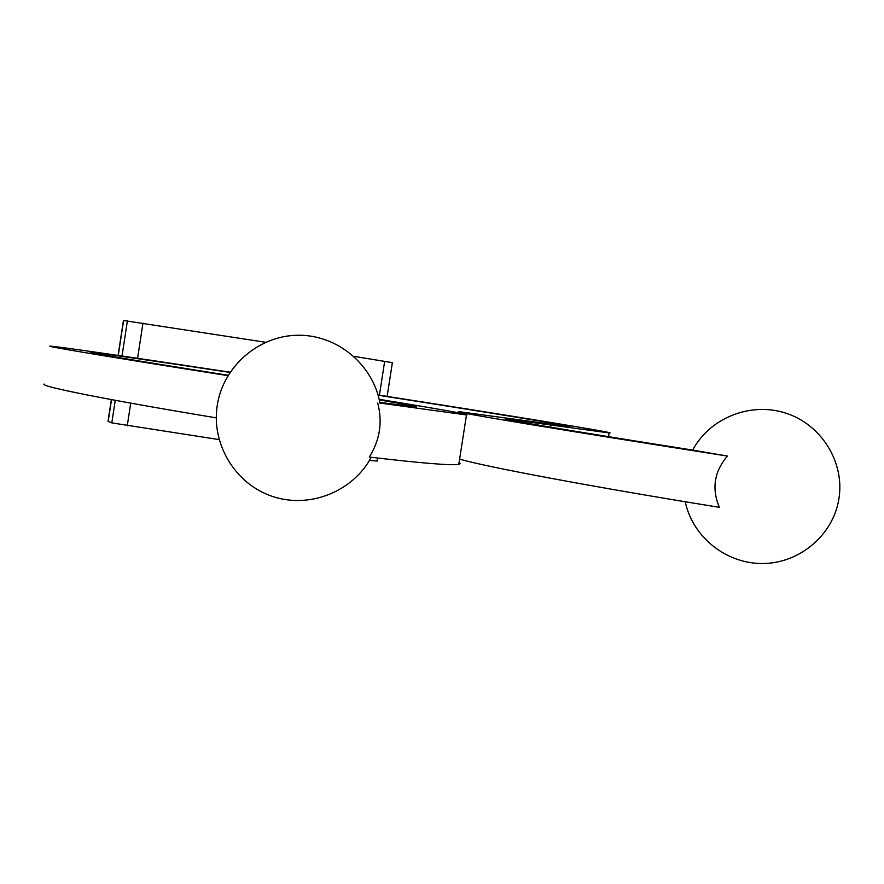 <?xml version="1.0" encoding="UTF-8"?>
<svg xmlns="http://www.w3.org/2000/svg" width="884" height="884" viewBox="0 0 884 884"><rect width="100%" height="100%" fill="white"/><g stroke="black" fill="none" stroke-linecap="round" stroke-linejoin="round"><path stroke-width="1.33" d="M227.95 375.645C112.787 357.512 44.775 346.13 49.968 346.163C53.593 345.865 132.092 357.302 227.42 371.799L230.127 372.175M216.26 417.856C104.102 399.292 38.885 386.065 44.2 384.065M459.603 459.083C482.565 466.166 590.921 486.653 719.344 507.317C711.521 488.62 714.228 471.537 727.444 456.067L692.382 450.055C572.324 431.127 494.046 417.9 506.576 419.005L609.12 432.917L608.535 436.674M378.098 395.225C485.824 412.032 579.76 427.337 569.219 426.629L460.122 411.811C442.431 410.165 561.075 430.044 727.444 456.067M228.16 375.28C135.075 360.506 89.14 352.86 90.334 352.329C93.461 352.13 153.429 360.827 229.973 372.429M378.032 394.982C505.736 414.894 622.104 433.801 609.12 432.917M379.91 403.049L466.487 414.961C471.68 414.85 442.564 409.635 379.137 399.292M379.788 402.397L415.723 406.949C419.657 407.038 407.513 404.706 379.28 399.944M377.689 402.982C382.728 421.999 379.932 440.033 369.302 457.072C422.066 463.249 451.901 465.68 458.785 464.354L460.332 463.592L459.083 462.42M118.091 355.434L123.428 320.494L265.598 342.274M353.887 356.34L392.374 362.65L387.137 396.408M111.34 399.59L108.025 421.303L111.804 422.895L219.099 439.602M369.457 460.442L377.114 461.039M550.61 427.171L550.953 424.983M127.263 425.812L130.733 403.137M137.584 358.307L142.976 323.08M379.424 395.203L384.673 361.313M111.804 422.895L115.263 400.308M122.025 356.009L127.406 320.826M108.18 421.436L111.517 399.623M118.257 355.456L123.605 320.494M458.785 464.354L466.487 414.961M377.103 461.105L377.578 458.045M379.932 403.203C373.136 364.374 336.815 334.495 297.654 335.257C258.471 335.699 223.155 366.54 217.254 405.325C211.088 443.89 235.122 483.879 272.139 496.322C309.057 509.04 352.694 491.935 371.247 457.304M685.266 501.758C692.459 536.71 725.963 563.87 762.693 563.517C799.39 563.439 833.115 535.207 838.883 498.996C845.038 462.277 821.214 424.32 785.699 413.104C750.273 401.59 709.609 418.132 692.647 450.122"/></g></svg>

